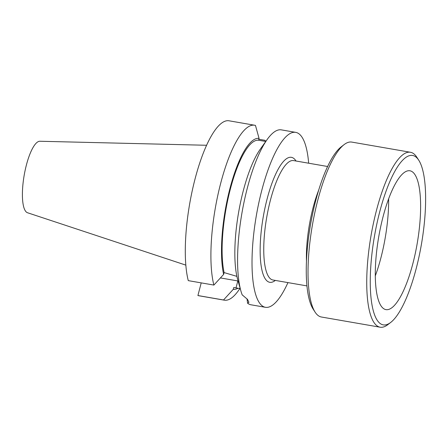<?xml version="1.0" encoding="UTF-8"?>
<svg xmlns="http://www.w3.org/2000/svg" width="448" height="448" viewBox="0 0 448 448"><rect width="100%" height="100%" fill="white"/><g stroke="black" fill="none" stroke-linecap="round" stroke-linejoin="round"><path stroke-width="0.67" d="M287.946 282.61A88.771 24.618 -80.2 0 1 265.401 307.3A88.771 24.618 -80.2 0 1 261.705 190.669A88.771 24.618 99.8 0 1 295.753 132.373A88.771 24.618 99.8 0 1 308.661 163.212M275.33 280.42L275.201 280.515A63.409 17.584 -80.2 0 1 260.663 261.912A63.409 17.584 -80.2 0 1 267.098 199.002A63.409 17.584 -80.2 0 1 295.954 160.888L296.044 161.022M265.401 307.3L250.998 304.797A88.771 24.618 -80.2 0 1 247.61 303.24L248.937 302.316L247.464 299.342L242.172 294.84A88.771 24.618 -80.2 0 1 240.901 290.982A88.771 24.618 -80.2 0 1 247.302 188.171A88.771 24.618 99.8 0 1 267.193 139.479A88.771 24.618 99.8 0 1 281.35 129.87L295.753 132.373M247.61 303.24L247.016 298.855M267.193 139.479L260.383 149.027A76.569 21.235 -80.2 0 0 237.429 278.673L240.901 290.982M265.77 141.473L258.58 140.23L259.056 138.393A76.569 21.235 99.8 0 0 229.886 188.709A76.569 21.235 99.8 0 0 223.625 274.428L213.881 285.074A88.771 24.618 99.8 0 1 220.27 184.906A88.771 24.618 99.8 0 1 254.671 125.244A88.771 24.618 99.8 0 1 255.466 125.429L259.056 138.393M265.412 141.411L265.11 140.336L258.838 139.244M224.319 300.171L198.705 295.725A88.771 24.618 -80.2 0 1 197.915 295.54L223.524 299.981A88.771 24.618 99.8 0 0 224.319 300.171A88.771 24.618 99.8 0 0 238.476 290.556L239.898 288.568M223.524 299.981L233.268 289.335A76.569 21.235 99.8 0 0 238.022 288.238M197.915 295.54L201.214 282.878M238.073 280.991A22.686 6.261 14.6 0 1 237.821 280.946L220.427 277.928M233.268 289.335L233.75 287.493L240.234 288.624M213.881 285.074L188.272 280.633A88.771 24.618 -80.2 0 1 194.662 180.466A88.771 24.618 -80.2 0 1 229.062 120.798L254.671 125.244M206.618 145.27L39.872 141.254A36.305 10.069 99.8 0 0 26.365 165.133A36.305 10.069 -80.2 0 0 27.468 212.727L185.819 265.121M375.262 275.985A70.454 19.538 -80.2 0 0 380.923 257.796A70.454 19.538 99.8 0 0 388.64 198.862M412.933 263.346A70.454 19.538 99.8 0 0 410.004 170.789A70.454 19.538 99.8 0 0 382.978 217.056A70.454 19.538 -80.2 0 0 385.913 309.618A70.454 19.538 -80.2 0 0 412.933 263.346M390.667 322.459A85.954 23.834 -80.2 0 0 416.226 268.442A85.954 23.834 99.8 0 0 418.807 160.294A85.954 23.834 99.8 0 0 379.686 211.966A85.954 23.834 -80.2 0 0 370.961 297.242A85.954 23.834 -80.2 0 0 390.667 322.459L387.761 324.694A88.771 24.618 -80.2 0 1 380.111 327.202A88.771 24.618 -80.2 0 1 376.421 210.577A88.771 24.618 99.8 0 1 410.463 152.275L351.775 142.089A88.771 24.618 99.8 0 0 344.131 144.598A88.771 24.618 99.8 0 0 317.727 200.39A88.771 24.618 -80.2 0 0 315.067 312.082A88.771 24.618 -80.2 0 0 321.423 317.016L380.111 327.202M418.807 160.294L416.819 157.214A88.771 24.618 99.8 0 0 410.463 152.275M344.131 144.598L341.225 146.832A85.954 23.834 99.8 0 0 315.661 200.855A85.954 23.834 -80.2 0 0 313.085 308.997L315.067 312.082M306.914 285.897L272.888 279.994A60.592 16.8 -80.2 0 1 270.362 200.39A60.592 16.8 99.8 0 1 293.602 160.597L327.634 166.505M223.625 274.428L224.101 272.586L236.88 276.366M224.101 272.586A74.682 20.709 -80.2 0 1 230.289 189.325A74.682 20.709 -80.2 0 1 258.58 140.23M237.821 280.946L236.018 287.885M318.735 190.008A60.592 16.8 99.8 0 0 313.046 207.799A60.592 16.8 -80.2 0 0 306.454 260.77"/></g></svg>
